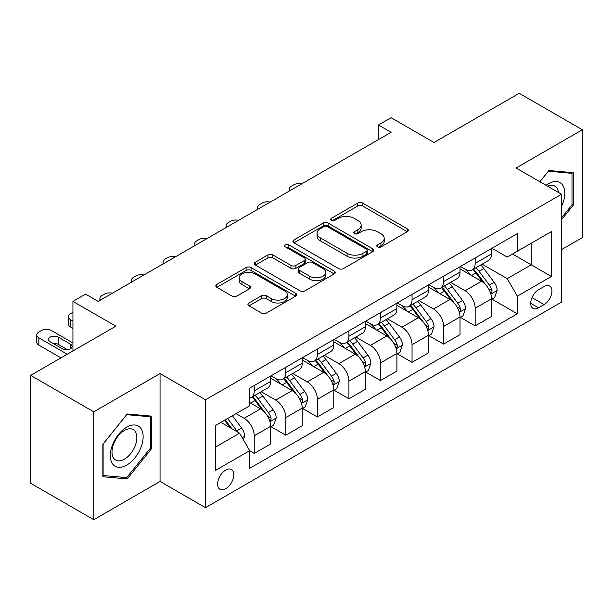 <?xml version="1.0" encoding="UTF-8"?>
<svg xmlns="http://www.w3.org/2000/svg" width="613" height="613" viewBox="0 0 613 613"><rect width="100%" height="100%" fill="white"/><g stroke="black" fill="none" stroke-linecap="round" stroke-linejoin="round"><path stroke-width="0.92" d="M377.524 246.916A2.452 1.418 0 0 0 380.995 246.916L407.323 231.714A3.502 2.023 0 0 0 408.35 230.289A3.502 2.023 0 0 0 407.323 228.856L362.712 203.095A3.502 2.023 0 0 0 357.754 203.095L331.426 218.305A2.452 1.418 0 0 0 330.706 219.301A2.452 1.418 0 0 0 331.426 220.305A2.452 1.418 0 0 0 334.89 220.305L338.299 218.335A11.218 6.475 0 0 1 354.161 218.335L357.877 220.481A11.218 6.475 0 0 1 361.164 225.063A11.218 6.475 0 0 1 357.877 229.637L354.475 231.607A2.452 1.418 0 0 0 353.755 232.611A2.452 1.418 0 0 0 354.475 233.614A2.452 1.418 0 0 0 357.946 233.614L361.348 231.645A11.218 6.475 0 0 1 377.21 231.645L380.926 233.791A11.218 6.475 0 0 1 384.213 238.373A11.218 6.475 0 0 1 380.926 242.947L377.524 244.916A2.452 1.418 0 0 0 376.803 245.92A2.452 1.418 0 0 0 377.524 246.916L377.524 244.916M225.699 488.722A11.425 6.597 120 0 0 233.17 478.653A11.425 6.597 120 0 0 231.415 469.497A11.425 6.597 120 0 0 225.699 470.064A11.425 6.597 120 0 0 218.236 480.132A11.425 6.597 120 0 0 219.99 489.289A11.425 6.597 120 0 0 225.699 488.722M248.955 302.975A3.502 2.023 0 0 0 247.928 304.408A3.502 2.023 0 0 0 248.955 305.833L261.467 313.059A3.502 2.023 0 0 0 266.425 313.059L295.673 296.179A3.502 2.023 0 0 0 296.7 294.746A3.502 2.023 0 0 0 295.673 293.313L251.062 267.559A3.502 2.023 0 0 0 246.104 267.559L216.856 284.447A3.502 2.023 0 0 0 215.83 285.873A3.502 2.023 0 0 0 216.856 287.305L231.975 296.033A3.502 2.023 0 0 0 236.932 296.033L249.453 288.807A3.502 2.023 0 0 0 250.479 287.374A3.502 2.023 0 0 0 249.453 285.949L241.951 281.62A9.379 5.41 0 0 1 239.208 277.789A9.379 5.41 0 0 1 244.993 272.793A9.379 5.41 0 0 1 255.215 273.965L284.585 290.922A9.379 5.41 0 0 1 287.328 294.746A9.379 5.41 0 0 1 281.543 299.749A9.379 5.41 0 0 1 271.321 298.577L266.425 295.75A3.502 2.023 0 0 0 261.467 295.75L248.955 302.975L248.955 305.833M561.516 249.644L582.35 237.622L582.35 129.749L519.226 93.299L434.012 142.5L391.086 117.719L378.459 125.006L391.086 132.293L98.195 301.397L85.567 294.11L72.939 301.397L72.939 350.958M93.774 411.821L93.774 519.701L160.054 481.435L160.054 373.555L93.774 411.821L30.65 375.378L115.865 326.177L72.939 301.397M160.054 373.555L205.501 399.799L561.516 194.252L561.516 302.125L205.501 507.671L205.501 399.799M582.35 129.749L516.069 168.008L561.516 194.252M338.552 268.563A3.502 2.023 0 0 0 343.502 268.563L372.75 251.675A3.502 2.023 0 0 0 373.777 250.25A3.502 2.023 0 0 0 372.75 248.817L328.139 223.055A3.502 2.023 0 0 0 323.181 223.055L293.941 239.944A3.502 2.023 0 0 0 292.914 241.376A3.502 2.023 0 0 0 293.941 242.802L338.552 268.563M286.371 247.453A2.452 1.418 0 0 1 288.861 247.798L288.861 244.878L334.215 271.069A3.502 2.023 0 0 1 335.242 272.494A3.502 2.023 0 0 1 334.215 273.927L304.967 290.815A3.502 2.023 0 0 1 300.01 290.815L255.399 265.054L255.399 262.195A3.502 2.023 0 0 0 254.372 263.628A3.502 2.023 0 0 0 255.399 265.054M255.399 262.195L267.912 254.97A3.502 2.023 0 0 1 272.869 254.97L290.96 265.414A3.502 2.023 0 0 0 295.918 265.414L304.224 260.617A3.502 2.023 0 0 0 305.251 259.192A3.502 2.023 0 0 0 304.224 257.759L285.39 246.886A2.452 1.418 0 0 1 284.67 245.882A2.452 1.418 0 0 1 286.187 244.572A2.452 1.418 0 0 1 288.861 244.878M93.774 519.701L30.65 483.251L30.65 375.378M544.099 286.532L538.543 289.734A11.072 6.391 120 0 0 531.31 299.489A11.072 6.391 120 0 0 533.011 308.362A11.072 6.391 120 0 0 538.543 307.81L544.099 304.607A11.072 6.391 120 0 0 551.332 294.853A11.072 6.391 120 0 0 549.631 285.98A11.072 6.391 120 0 0 544.099 286.532M491.955 248.265L507.235 257.085L517.334 251.253L517.334 233.614L249.69 388.136L249.69 405.775L215.6 425.453L215.6 470.355L249.69 450.67L249.69 468.309L517.334 313.787L517.334 296.148L507.235 278.654L482.125 264.165M517.334 251.253L551.416 231.568L551.416 276.471L517.334 296.148M160.054 481.435L205.501 507.671M378.459 125.006L378.459 139.588M512.537 254.02L531.218 264.808L531.218 243.231L551.416 231.568M507.235 278.654L531.218 264.808L551.416 276.471M215.6 447.03L239.591 433.176L220.902 422.395M249.69 450.816L254.234 453.444L254.234 435.805A14.283 8.245 -120 0 0 244.135 418.311L236.051 413.645M254.234 453.444L270.647 443.965L270.647 426.326A14.283 8.245 -120 0 0 260.548 408.833L249.69 402.565M271.023 426.694L285.796 435.222L285.796 417.583A14.283 8.245 -120 0 0 275.697 400.09L261.192 391.715M285.796 435.222L302.209 425.744L302.209 408.105A14.283 8.245 -120 0 0 292.11 390.611L270.647 378.221M302.584 408.473L317.358 417.001L317.358 399.362A14.283 8.245 -120 0 0 307.259 381.868L292.753 373.493M317.358 417.001L333.771 407.522L333.771 389.883A14.283 8.245 -120 0 0 323.672 372.39L302.209 360M334.146 390.251L348.92 398.779L348.92 381.14A14.283 8.245 -120 0 0 338.82 363.647L324.315 355.272M348.92 398.779L365.333 389.301L365.333 371.662A14.283 8.245 -120 0 0 355.233 354.168L333.771 341.778M365.708 372.03L380.481 380.558L380.481 362.919A14.283 8.245 -120 0 0 370.382 345.425L355.877 337.05M380.481 380.558L396.895 371.08L396.895 353.44A14.283 8.245 -120 0 0 386.795 335.947L365.333 323.557M397.27 353.808L412.043 362.337L412.043 344.69A14.283 8.245 -120 0 0 401.944 327.204L387.439 318.829M412.043 362.337L428.456 352.858L428.456 335.219A14.283 8.245 -120 0 0 418.357 317.726L396.895 305.335M428.832 335.579L443.605 344.108L443.605 326.468A14.283 8.245 -120 0 0 433.506 308.975L419.001 300.608M443.605 344.108L460.018 334.637L460.018 316.998A14.283 8.245 -120 0 0 449.919 299.504L428.456 287.114M460.394 317.358L475.167 325.886L475.167 308.247A14.283 8.245 -120 0 0 465.068 290.754L450.563 282.386M475.167 325.886L491.58 316.415L491.58 298.776A14.283 8.245 -120 0 0 481.481 281.283L460.018 268.892M460.394 266.486L465.068 269.184A14.283 8.245 -120 0 0 472.209 269.889A14.283 8.245 -120 0 0 475.167 263.352L475.167 257.958M428.832 284.708L433.506 287.405A14.283 8.245 -120 0 0 440.647 288.11A14.283 8.245 -120 0 0 443.605 281.574L443.605 276.179M397.27 302.929L401.944 305.626A14.283 8.245 -120 0 0 409.086 306.331A14.283 8.245 -120 0 0 412.043 299.795L412.043 294.401M365.708 321.151L370.382 323.848A14.283 8.245 -120 0 0 377.524 324.553A14.283 8.245 -120 0 0 380.481 318.017L380.481 312.622M334.146 339.372L338.82 342.069A14.283 8.245 -120 0 0 345.962 342.774A14.283 8.245 -120 0 0 348.92 336.238L348.92 330.844M302.584 357.594L307.259 360.291A14.283 8.245 -120 0 0 314.4 360.996A14.283 8.245 -120 0 0 317.358 354.46L317.358 349.065M271.023 375.815L275.697 378.512A14.283 8.245 -120 0 0 282.838 379.217A14.283 8.245 -120 0 0 285.796 372.681L285.796 367.287M491.955 299.136L517.334 313.787M472.209 269.889L488.622 260.41A14.283 8.245 -120 0 0 491.58 253.874L491.58 248.48M440.647 288.11L457.06 278.631A14.283 8.245 -120 0 0 460.018 272.095L460.018 266.701M409.086 306.331L425.499 296.861A14.283 8.245 -120 0 0 428.456 290.317L428.456 284.922M377.524 324.553L393.937 315.082A14.283 8.245 -120 0 0 396.895 308.538L396.895 303.144M345.962 342.774L362.375 333.303A14.283 8.245 -120 0 0 365.333 326.76L365.333 321.365M314.4 360.996L330.813 351.525A14.283 8.245 -120 0 0 333.771 344.981L333.771 339.594M282.838 379.217L299.251 369.746A14.283 8.245 -120 0 0 302.209 363.21L302.209 357.816M249.69 398.021A14.283 8.245 -120 0 0 251.276 397.446L267.689 387.968A14.283 8.245 -120 0 0 270.647 381.432L270.647 376.037M251.276 397.446A14.283 8.245 -120 0 0 254.234 390.902L254.234 385.508M239.591 433.176L249.69 450.67M561.516 219.783L573.262 205.179L573.262 172.69L548.896 170.514L539.861 181.747M102.861 476.753L127.228 478.929L151.595 448.624L151.595 416.135L127.228 413.959L102.861 444.272L102.861 476.753M571.998 204.443L573.262 205.179M150.331 447.896L151.595 448.624M124.654 477.45L127.228 478.929M378.505 247.269L380.926 245.867A11.218 6.475 0 0 0 384.213 241.284L384.213 238.373M361.164 225.063L361.164 227.975A11.218 6.475 0 0 1 357.877 232.557L355.456 233.959M407.277 231.745L362.712 206.014A3.502 2.023 0 0 0 357.754 206.014L332.407 220.649M372.704 251.705L328.139 225.975A3.502 2.023 0 0 0 323.181 225.975L293.987 242.832M366.559 251.246A2.452 1.418 0 0 0 367.271 250.25A2.452 1.418 0 0 0 366.559 249.246L327.396 226.634A2.452 1.418 0 0 0 323.925 226.634L320.331 228.71A11.218 6.475 0 0 0 317.051 233.292A11.218 6.475 0 0 0 320.331 237.867L347.096 253.322A11.218 6.475 0 0 0 362.965 253.322L366.559 251.246L366.559 254.165A2.452 1.418 0 0 0 367.271 253.161L367.271 250.25M317.051 233.292L317.051 236.204A11.218 6.475 0 0 0 320.331 240.786L320.331 237.867M366.559 254.165L362.965 256.242A11.218 6.475 0 0 1 347.096 256.242L320.331 240.786M255.445 265.084L267.912 257.881L267.912 254.97M305.251 259.192L305.251 262.103A3.502 2.023 0 0 1 304.224 263.536L295.918 268.325A3.502 2.023 0 0 1 290.96 268.325L272.869 257.881A3.502 2.023 0 0 0 267.912 257.881M288.861 247.798L334.162 273.957M309.741 276.256A9.379 5.41 0 0 0 319.955 277.428A9.379 5.41 0 0 0 325.741 272.425A9.379 5.41 0 0 0 322.997 268.594L312.653 262.625A3.502 2.023 0 0 0 307.695 262.625L299.389 267.414A3.502 2.023 0 0 0 298.362 268.846A3.502 2.023 0 0 0 299.389 270.279L309.741 276.256L309.741 279.168A9.379 5.41 0 0 0 319.955 280.34A9.379 5.41 0 0 0 325.741 275.337L325.741 272.425M298.362 268.846L298.362 271.766A3.502 2.023 0 0 0 299.389 273.191L299.389 270.279M309.741 279.168L299.389 273.191M287.328 294.746L287.328 297.665A9.379 5.41 0 0 1 281.543 302.661A9.379 5.41 0 0 1 271.321 301.489L266.425 298.661A3.502 2.023 0 0 0 261.467 298.661L249.001 305.864M239.208 277.789L239.208 280.708A9.379 5.41 0 0 0 241.951 284.532L241.951 281.62M249.407 288.838L241.951 284.532M295.627 296.202L251.062 270.479A3.502 2.023 0 0 0 246.104 270.479L216.902 287.336M491.58 299.359L494.607 297.611L497.135 290.317A9.463 5.463 -120 0 0 494.109 282.264L483.795 268.486A27.317 15.769 -120 0 0 480.814 264.916M470.554 274.976A27.317 15.769 -120 0 0 464.96 269.122M490.714 293.558L491.818 292.37L492.024 290.723A9.463 5.463 -120 0 0 489.312 285.03L478.998 271.26A27.317 15.769 -120 0 0 476.017 267.689M473.474 269.153A22.673 13.088 60 0 1 477.198 273.39L485.925 285.045M472.991 269.436A27.317 15.769 60 0 1 475.972 273.007L482.829 282.164M301.711 183.9A7.141 4.122 -0 0 0 293.872 184.774L291.351 186.237A7.141 4.122 -0 0 0 289.259 189.149A7.141 4.122 -0 0 0 289.826 190.758M460.018 317.58L463.045 315.833L465.574 308.538A9.463 5.463 -120 0 0 462.547 300.485L452.233 286.708A27.317 15.769 -120 0 0 449.252 283.145M438.992 293.198A27.317 15.769 -120 0 0 433.399 287.344M459.152 311.787L460.256 310.592L460.463 308.944A9.463 5.463 -120 0 0 457.75 303.251L447.436 289.482A27.317 15.769 -120 0 0 444.456 285.911M441.912 287.382A22.673 13.088 60 0 1 445.636 291.612L454.363 303.266M441.429 287.658A27.317 15.769 60 0 1 444.41 291.229L451.268 300.385M270.149 202.121A7.141 4.122 -0 0 0 262.31 203.003L259.789 204.458A7.141 4.122 -0 0 0 257.698 207.37A7.141 4.122 -0 0 0 258.265 208.979M428.456 335.801L431.483 334.054L434.012 326.76A9.463 5.463 -120 0 0 430.993 318.706L420.671 304.937A27.317 15.769 -120 0 0 417.691 301.366M407.43 311.419A27.317 15.769 -120 0 0 401.837 305.565M427.59 330.009L428.694 328.821L428.901 327.166A9.463 5.463 -120 0 0 426.188 321.473L415.875 307.703A27.317 15.769 -120 0 0 412.894 304.132M410.35 305.603A22.673 13.088 60 0 1 414.074 309.833L422.801 321.488M409.867 305.879A27.317 15.769 60 0 1 412.848 309.45L419.706 318.607M238.587 220.343A7.141 4.122 -0 0 0 230.749 221.224L228.228 222.68A7.141 4.122 -0 0 0 226.136 225.592A7.141 4.122 -0 0 0 226.703 227.201M396.895 354.023L399.921 352.276L402.45 344.981A9.463 5.463 -120 0 0 399.431 336.928L389.109 323.158A27.317 15.769 -120 0 0 386.129 319.588M375.869 329.641A27.317 15.769 -120 0 0 370.275 323.787M396.029 348.23L397.132 347.042L397.339 345.387A9.463 5.463 -120 0 0 394.626 339.694L384.313 325.924A27.317 15.769 -120 0 0 381.332 322.354M378.788 323.825A22.673 13.088 60 0 1 382.512 328.055L391.24 339.709M378.305 324.101A27.317 15.769 60 0 1 381.286 327.671L388.144 336.828M207.025 238.564A7.141 4.122 -0 0 0 199.187 239.445L196.666 240.901A7.141 4.122 -0 0 0 194.574 243.813A7.141 4.122 -0 0 0 195.141 245.422M365.333 372.244L368.359 370.497L370.888 363.21A9.463 5.463 -120 0 0 367.869 355.149L357.548 341.38A27.317 15.769 -120 0 0 354.567 337.809M344.307 347.862A27.317 15.769 -120 0 0 338.713 342.008M364.467 366.451L365.57 365.264L365.777 363.609A9.463 5.463 -120 0 0 363.065 357.915L352.751 344.146A27.317 15.769 -120 0 0 349.77 340.575M347.226 342.046A22.673 13.088 60 0 1 350.95 346.276L359.678 357.931M346.743 342.33A27.317 15.769 60 0 1 349.724 345.893L356.582 355.05M175.464 256.786A7.141 4.122 -0 0 0 167.625 257.667L165.104 259.123A7.141 4.122 -0 0 0 163.012 262.042A7.141 4.122 -0 0 0 163.579 263.644M561.516 206.497A23.21 13.402 120 0 0 562.604 185.026A23.21 13.402 120 0 0 546.037 185.31M558.412 192.459A17.57 10.145 120 0 0 556.849 187.992A17.57 10.145 120 0 0 554.872 186.16A17.57 10.145 120 0 0 547.647 186.245M548.336 171.203L571.998 173.341L571.998 204.819L561.516 217.853M570.435 172.437L571.998 173.341M539.915 181.777L548.39 171.226M126.722 427.2A23.21 13.402 120 0 0 110.309 455.628A23.21 13.402 120 0 0 126.722 465.106A23.21 13.402 120 0 0 143.136 436.678A23.21 13.402 120 0 0 126.722 427.2M124.424 430.479A17.57 10.145 120 0 0 112.945 445.965A17.57 10.145 120 0 0 115.635 460.041A17.57 10.145 120 0 0 124.424 459.175A17.57 10.145 120 0 0 135.902 443.689A17.57 10.145 120 0 0 133.213 429.606A17.57 10.145 120 0 0 124.424 430.479M150.331 448.264L126.722 477.634L103.114 475.519L103.114 444.042L126.722 414.679L150.331 416.786L150.331 448.264M148.767 415.882L150.331 416.786M333.771 390.466L336.798 388.719L339.326 381.432A9.463 5.463 -120 0 0 336.307 373.371L325.986 359.601A27.317 15.769 -120 0 0 323.005 356.03M312.745 366.084A27.317 15.769 -120 0 0 307.151 360.229M332.905 384.673L334.008 383.485L334.215 381.83A9.463 5.463 -120 0 0 331.503 376.144L321.189 362.367A27.317 15.769 -120 0 0 318.208 358.797M315.664 360.268A22.673 13.088 60 0 1 319.388 364.497L328.116 376.152M315.182 360.551A27.317 15.769 60 0 1 318.162 364.122L325.02 373.271M143.902 275.007A7.141 4.122 -0 0 0 136.063 275.888L133.542 277.344A7.141 4.122 -0 0 0 131.45 280.264A7.141 4.122 -0 0 0 132.017 281.873M302.209 408.687L305.236 406.94L307.764 399.653A9.463 5.463 -120 0 0 304.745 391.592L294.424 377.823A27.317 15.769 -120 0 0 291.443 374.252M281.183 384.305A27.317 15.769 -120 0 0 275.589 378.451M301.343 402.894L302.447 401.707L302.653 400.051A9.463 5.463 -120 0 0 299.941 394.366L289.627 380.589A27.317 15.769 -120 0 0 286.646 377.018M284.103 378.489A22.673 13.088 60 0 1 287.826 382.719L296.554 394.374M283.62 378.773A27.317 15.769 60 0 1 286.6 382.343L293.458 391.492M112.34 293.229A7.141 4.122 -0 0 0 104.501 294.11L101.98 295.566A7.141 4.122 -0 0 0 99.888 298.485A7.141 4.122 -0 0 0 100.455 300.094M270.647 426.909L273.674 425.161L276.202 417.874A9.463 5.463 -120 0 0 273.183 409.813L262.862 396.044A27.317 15.769 -120 0 0 259.881 392.473M72.939 321.082L70.418 319.618L70.418 326.913A7.141 4.122 180 0 1 68.327 323.993L68.327 316.706A7.141 4.122 -0 0 0 70.418 319.618M72.939 328.369L70.418 326.913M269.781 421.116L270.885 419.928L271.092 418.273A9.463 5.463 -120 0 0 268.379 412.587L258.065 398.81A27.317 15.769 -120 0 0 255.085 395.247M252.541 396.711A22.673 13.088 60 0 1 256.265 400.94L264.992 412.595M252.058 396.994A27.317 15.769 60 0 1 255.039 400.565L261.897 409.722M72.939 312.331L70.418 313.787A7.141 4.122 -0 0 0 68.327 316.706M243.376 439.743L244.641 436.096A9.463 5.463 -120 0 0 241.622 428.035L232.411 415.744M67.261 354.245L38.857 337.84A7.141 4.122 -0 0 1 36.765 334.928A7.141 4.122 -0 0 1 38.857 332.008L41.377 330.553A7.141 4.122 -0 0 1 51.484 330.553L72.939 342.943M60.948 357.885L38.857 345.134A7.141 4.122 180 0 1 36.765 342.215L36.765 334.928M67.445 349.686L58.296 344.399A5.716 3.295 -0 0 0 53.193 343.495M237.683 432.081A9.463 5.463 -120 0 0 236.817 430.809L227.615 418.518M225.247 419.89L231.86 428.717M224.588 420.265L230.197 427.759M50.22 341.778L62.334 348.774A5.716 3.295 -0 0 0 68.564 349.494A5.716 3.295 -0 0 0 72.089 346.445A5.716 3.295 -0 0 0 70.418 344.108L58.296 337.112A5.716 3.295 -0 0 0 52.074 336.399A5.716 3.295 -0 0 0 48.542 339.449A5.716 3.295 -0 0 0 50.22 341.778M244.135 418.311L260.548 408.833M275.697 400.09L292.11 390.611M307.259 381.868L323.672 372.39M338.82 363.647L355.233 354.168M370.382 345.425L386.795 335.947M401.944 327.204L418.357 317.726M433.506 308.975L449.919 299.504M465.068 290.754L481.481 281.283M475.167 263.352L491.58 253.874M475.167 308.247L491.58 298.776M443.605 326.468L460.018 316.998M443.605 281.574L460.018 272.095M412.043 344.69L428.456 335.219M412.043 299.795L428.456 290.317M380.481 362.919L396.895 353.44M380.481 318.017L396.895 308.538M348.92 381.14L365.333 371.662M348.92 336.238L365.333 326.76M317.358 399.362L333.771 389.883M317.358 354.46L333.771 344.981M285.796 417.583L302.209 408.105M285.796 372.681L302.209 363.21M254.234 435.805L270.647 426.326M254.234 390.902L270.647 381.432M531.992 297.611L544.099 304.607M530.712 303.297L538.543 307.81M380.926 245.867L380.926 242.947M354.475 233.614L354.475 231.607M357.877 232.557L357.877 229.637M331.426 220.305L331.426 218.305M357.754 206.014L357.754 203.095M362.712 206.014L362.712 203.095M407.323 231.714L407.323 228.856M293.941 242.802L293.941 239.944M323.181 225.975L323.181 223.055M328.139 225.975L328.139 223.055M372.75 251.675L372.75 248.817M347.096 256.242L347.096 253.322M362.965 256.242L362.965 253.322M272.869 257.881L272.869 254.97M290.96 268.325L290.96 265.414M295.918 268.325L295.918 265.414M304.224 263.536L304.224 260.617M334.215 273.927L334.215 271.069M261.467 298.661L261.467 295.75M266.425 298.661L266.425 295.75M271.321 301.489L271.321 298.577M249.453 288.807L249.453 285.949M216.856 287.305L216.856 284.447M246.104 270.479L246.104 267.559M251.062 270.479L251.062 267.559M295.673 296.179L295.673 293.313M490.875 294.079L497.066 290.501M478.998 271.26L483.795 268.486M471.558 275.551L475.972 273.007M489.312 285.03L494.109 282.264M488.569 288.723L492.024 290.723M459.313 312.301L465.505 308.722M447.436 289.482L452.233 286.708M439.996 293.773L444.41 291.229M457.75 303.251L462.547 300.485M457.007 306.944L460.463 308.944M427.751 330.522L433.943 326.944M415.875 307.703L420.671 304.937M408.434 312.002L412.848 309.45M426.188 321.473L430.993 318.706M425.445 325.166L428.901 327.166M396.19 348.743L402.389 345.165M384.313 325.924L389.109 323.158M376.872 330.223L381.286 327.671M394.626 339.694L399.431 336.928M393.883 343.395L397.339 345.387M364.628 366.965L370.827 363.386M352.751 344.146L357.548 341.38M345.311 348.445L349.724 345.893M363.065 357.915L367.869 355.149M362.321 361.616L365.777 363.609M333.066 385.194L339.265 381.608M321.189 362.367L325.986 359.601M313.749 366.666L318.162 364.122M331.503 376.144L336.307 373.371M330.759 379.838L334.215 381.83M301.504 403.415L307.703 399.837M289.627 380.589L294.424 377.823M282.187 384.887L286.6 382.343M299.941 394.366L304.745 391.592M299.198 398.059L302.653 400.051M269.942 421.637L276.141 418.058M258.065 398.81L262.862 396.044M250.625 403.109L255.039 400.565M268.379 412.587L273.183 409.813M267.636 416.281L271.092 418.273M38.857 337.84L38.857 345.134M242.181 437.659L244.579 436.28M236.817 430.809L241.622 428.035M58.296 344.399L58.296 337.112M70.418 348.774L70.418 344.108M289.259 189.149L289.259 191.087M257.698 207.37L257.698 209.309M226.136 225.592L226.136 227.53M194.574 243.813L194.574 245.752M163.012 262.042L163.012 263.973M131.45 280.264L131.45 282.195M99.888 298.485L99.888 300.416"/></g></svg>
